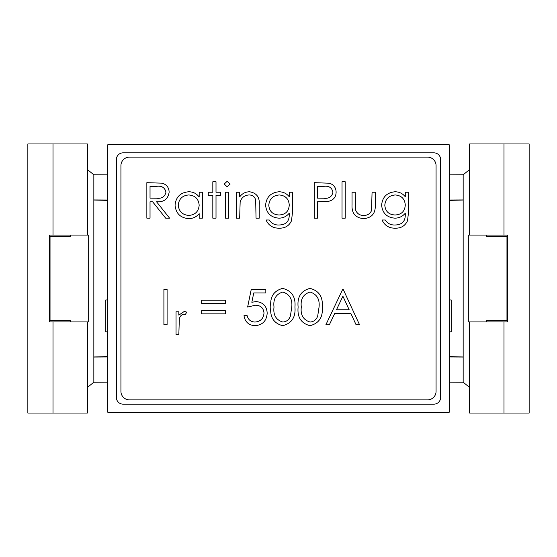 <?xml version="1.0" encoding="UTF-8"?>
<svg xmlns="http://www.w3.org/2000/svg" width="557" height="557" viewBox="0 0 557 557"><rect width="100%" height="100%" fill="white"/><g stroke="black" fill="none" stroke-linecap="round" stroke-linejoin="round"><path stroke-width="0.84" d="M107.738 174.87L93.841 174.794L87.372 169.523L87.372 143.957L27.85 143.957L27.85 413.043L52.999 413.043L52.999 321.925L49.308 321.925L49.308 235.075L87.365 235.075L87.365 143.957M449.262 382.13L463.159 382.206L469.628 387.477L469.628 413.043L529.15 413.043L529.15 143.957L469.635 143.957L469.628 169.523L463.159 174.794L449.262 174.87M87.365 235.075L88.674 235.075L88.674 321.925L87.365 321.925L87.365 413.043L87.372 387.477L93.841 382.206L107.738 382.13M107.738 200.019L93.841 199.942L93.841 174.794M93.841 200.026L107.738 200.395M463.159 200.026L449.262 200.395M449.262 356.981L463.159 357.058L463.159 199.942L449.262 200.019M93.841 382.206L93.841 357.058L107.738 356.981M87.365 321.925L52.999 321.925M87.365 413.043L52.999 413.043M70.565 321.925L70.565 320.414L50.033 320.414L50.033 236.586L70.565 236.586L70.565 235.075M486.435 235.075L486.435 236.586L506.967 236.586L506.967 320.414L486.435 320.414L486.435 321.925M469.635 413.043L469.635 321.925L507.692 321.925L507.692 235.075L469.635 235.075L469.628 143.957M469.635 235.075L468.326 235.075L468.326 321.925L469.635 321.925M93.841 357.058L93.841 199.942M463.159 356.974L449.262 356.605M93.841 356.974L107.738 356.605M449.262 299.958L451.191 299.958L451.191 331.819L449.262 331.819M107.738 299.958L105.809 299.958L105.809 331.819L107.738 331.819M449.262 412.208L449.262 144.792L107.738 144.792L107.738 412.208L449.262 412.208M440.629 397.454L440.629 159.546A6.705 6.705 0 0 0 433.917 152.841L123.083 152.841A6.705 6.705 0 0 0 116.371 159.546L116.371 397.454A6.705 6.705 0 0 0 123.083 404.159L433.917 404.159A6.705 6.705 0 0 0 440.629 397.454M363.665 218.623C355.401 217.884 351.53 213.22 352.045 204.621L352.045 192.235L355.227 192.235L355.735 210.323C357.211 213.77 359.864 215.475 363.7 215.434C367.39 215.482 370.001 213.867 371.54 210.581L372.062 192.235L375.251 192.235L375.251 204.858C375.703 213.331 371.839 217.919 363.665 218.623M345.222 218.163L342.033 218.163L342.033 181.77L345.222 181.77L345.222 218.163M317.469 218.163L314.28 218.163L314.28 182.675L329.326 183.211C333.727 184.583 335.996 187.577 336.122 192.2C335.989 196.948 333.629 199.949 329.041 201.202L317.469 201.787L317.469 218.163M239.67 218.163L236.481 218.163L236.481 192.235L239.67 192.235L239.67 196.913C242.121 193.571 245.407 191.859 249.536 191.775C256.673 192.931 259.903 197.31 259.228 204.92L259.228 218.163L256.046 218.163L255.67 200.067C254.765 196.663 252.53 194.964 248.979 194.964C244.516 195.27 241.578 197.561 240.158 201.829L239.67 218.163M228.746 218.163L225.564 218.163L225.564 192.235L228.746 192.235L228.746 218.163M227.145 186.776L224.199 184.061L227.145 181.31L230.111 184.061L227.145 186.776M208.276 192.235L212.823 192.235L212.823 181.77L216.012 181.77L216.012 192.235L220.558 192.235L220.558 195.416L216.012 195.416L216.012 218.163L212.823 218.163L212.823 195.416L208.276 195.416L208.276 192.235M199.176 197.032L199.176 192.235L202.358 192.235L202.358 218.163L199.176 218.163L199.176 213.679C196.412 216.972 192.882 218.616 188.579 218.623C180.336 217.864 175.831 213.366 175.058 205.129C175.908 196.941 180.447 192.492 188.684 191.775C193.077 191.761 196.572 193.516 199.176 197.032M178.832 334.472L176.047 334.472L176.047 311.781L178.832 311.781L178.832 315.123L184.367 311.384L186.797 312.164L185.265 314.573L183.838 314.169C181.324 314.754 179.82 316.383 179.333 319.064L178.832 334.472M325.88 324.78L342.715 289.299L343.168 289.299L359.55 324.78L356.083 324.78L350.84 313.41L334.75 313.41L329.354 324.78L325.88 324.78M294.945 307.053C295.83 317.163 291.743 323.373 282.691 325.692C273.752 323.332 269.797 317.114 270.827 307.053C269.783 296.978 273.738 290.754 282.691 288.387C291.743 290.705 295.83 296.93 294.945 307.053M129.454 399.87L427.546 399.87A8.515 8.515 0 0 0 436.068 391.348L436.068 165.652A8.515 8.515 0 0 0 427.546 157.13L129.454 157.13A8.515 8.515 0 0 0 120.932 165.652L120.932 391.348A8.515 8.515 0 0 0 129.454 399.87M167.093 324.78L163.911 324.78L163.911 289.299L167.093 289.299L167.093 324.78M201.676 303.398L201.676 300.216L225.334 300.216L225.334 303.398L201.676 303.398M201.676 313.863L201.676 310.681L225.334 310.681L225.334 313.863L201.676 313.863M247.628 307.039L251.263 289.299L265.821 289.299L265.821 292.933L253.755 292.933L251.841 302.27L256.018 301.581C263.057 302.207 266.782 306.078 267.186 313.187C266.636 320.936 262.507 325.107 254.814 325.692C248.638 325.197 245.024 321.862 243.987 315.687L247.169 315.687C248.178 319.732 250.789 321.855 254.995 322.05C260.516 321.556 263.517 318.562 264.004 313.055C263.503 307.965 260.648 305.354 255.447 305.222L247.628 307.039M322.238 307.053C323.13 317.163 319.043 323.373 309.991 325.692C301.052 323.332 297.097 317.114 298.127 307.053C297.076 296.978 301.031 290.754 309.991 288.387C319.043 290.705 323.123 296.93 322.238 307.053M150.035 218.163L146.853 218.163L146.853 182.675L161.996 183.162C166.557 184.444 168.945 187.444 169.147 192.172C168.089 199.044 163.897 202.254 156.566 201.787L169.6 218.163L165.666 218.163L152.625 201.787L150.035 201.787L150.035 218.163M278.994 191.775C283.2 191.81 286.625 193.474 289.257 196.767L289.257 192.235L292.446 192.235L292.446 212.816L291.499 220.767C289.118 225.843 285.052 228.314 279.301 228.175C273.041 228.307 268.627 225.578 266.058 219.987L269.24 219.987C271.51 223.489 274.754 225.16 278.994 224.993C285.943 224.875 289.362 221.387 289.257 214.542L289.257 213.199C286.577 216.457 283.123 218.114 278.897 218.163C270.813 217.481 266.378 213.129 265.598 205.115C266.406 197.018 270.869 192.569 278.994 191.775M395.01 191.775C399.223 191.81 402.641 193.474 405.28 196.767L405.28 192.235L408.462 192.235L408.462 212.816L407.515 220.767C405.134 225.843 401.068 228.314 395.317 228.175C389.058 228.307 384.643 225.578 382.074 219.987L385.256 219.987C387.526 223.489 390.777 225.16 395.01 224.993C401.959 224.875 405.385 221.387 405.28 214.542L405.28 213.199C402.6 216.457 399.139 218.114 394.913 218.163C386.83 217.481 382.401 213.129 381.622 205.115C382.422 197.018 386.892 192.569 395.01 191.775M282.803 292.028C275.959 294.166 273.027 299.172 274.016 307.039C273.027 314.9 275.959 319.906 282.803 322.05C286.632 321.702 289.174 319.669 290.413 315.958L291.757 307.039C292.571 299.213 289.584 294.207 282.803 292.028M310.096 292.028C303.259 294.166 300.327 299.172 301.309 307.039C300.327 314.9 303.252 319.906 310.096 322.05C313.932 321.702 316.473 319.669 317.713 315.958L319.057 307.039C319.864 299.213 316.884 294.207 310.096 292.028M349.162 309.769L342.903 296.213L336.477 309.769L349.162 309.769M156.691 186.317L150.035 186.317L150.035 198.146L156.538 198.195C161.718 198.835 164.858 196.823 165.965 192.158C164.851 187.605 161.76 185.655 156.691 186.317M199.176 205.255C198.598 198.891 195.117 195.458 188.726 194.964C182.418 195.486 178.922 198.884 178.247 205.164C178.929 211.43 182.411 214.856 188.698 215.434C195.082 214.96 198.577 211.563 199.176 205.255M289.257 205.06C288.791 198.863 285.456 195.5 279.252 194.964C272.895 195.493 269.407 198.919 268.787 205.241C269.365 211.423 272.791 214.675 279.057 214.981C285.4 214.668 288.805 211.361 289.257 205.06M323.958 186.317L317.469 186.317L317.469 198.146L323.68 198.222C328.811 198.856 331.895 196.851 332.94 192.214C331.937 187.667 328.943 185.704 323.958 186.317M405.28 205.06C404.807 198.863 401.472 195.5 395.268 194.964C388.911 195.493 385.423 198.919 384.803 205.241C385.381 211.423 388.807 214.675 395.073 214.981C401.423 214.668 404.821 211.361 405.28 205.06M463.159 199.942L463.159 174.794M463.159 382.206L463.159 357.058M504.001 413.043L504.001 321.925M504.001 235.075L504.001 143.957M52.999 235.075L52.999 143.957"/></g></svg>
